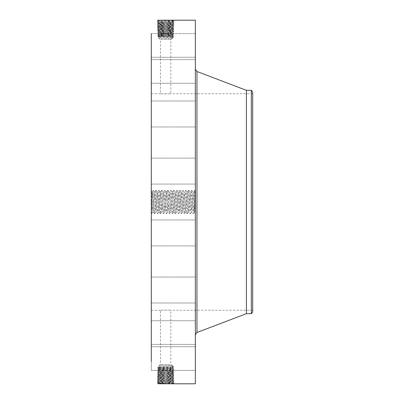 <?xml version="1.0" encoding="UTF-8"?>
<svg xmlns="http://www.w3.org/2000/svg" width="404" height="404" viewBox="0 0 404 404"><rect width="100%" height="100%" fill="white"/><g stroke="black" fill="none" stroke-linecap="round" stroke-linejoin="round"><path stroke-width="0.3" stroke-dasharray="2.02 1.52" d="M195.349 20.2L195.349 383.8M151.303 33.633L195.349 33.633L195.349 59.605L195.349 33.633L195.349 59.605L195.349 33.633L151.303 33.633L151.303 361.545M169.852 371.71L172.624 371.927L158.631 372.67L172.675 373.412L158.59 374.165L172.72 374.897L158.545 375.649L172.766 376.382L158.489 377.124L172.801 377.876L158.444 378.609L172.851 379.361L158.398 380.088L172.907 380.831L158.353 381.573L172.952 382.315L159.206 382.941L157.131 383.77L174.134 383.037L157.166 382.295L174.089 381.558L157.217 380.815L174.043 380.073L157.262 379.331L173.998 378.588L157.308 377.846L173.947 377.104L157.353 376.361L173.902 375.619L157.398 374.877L173.856 374.134L157.449 373.392L173.811 372.65L157.494 371.907L173.765 371.165L157.54 370.423L173.715 369.68L157.585 368.943L173.669 368.201L157.631 367.458L173.624 366.716L172.609 367.398L158.661 368.145L172.619 368.902L158.661 369.66L172.609 370.428L158.661 371.175L172.629 371.963L158.631 372.705L172.675 373.447L158.585 374.19L172.72 374.932L158.535 375.675L172.766 376.417L158.489 377.154L172.811 377.897L158.444 378.639L172.862 379.381L158.398 380.124L172.907 380.866L158.353 381.608L172.952 382.351L159.206 382.977L158.302 383.093L157.131 383.77L157.565 383.785M151.303 207.499L151.303 190.526L151.303 207.499M151.303 164.867L151.303 184.078L151.303 164.867M151.303 296.996L151.303 93.753L151.303 296.996M151.303 124.099L151.303 101L151.303 124.099M151.303 82.734L151.303 57.287L151.303 82.734M151.303 78.421L151.303 57.287L151.303 78.421M151.303 117.64L151.303 101L151.303 117.64M151.303 169.7L151.303 184.078L151.303 169.7M151.303 226.679L151.303 245.895L151.303 226.679M151.303 279.901L151.303 303L151.303 279.901M151.303 321.266L151.303 346.713L151.303 321.266M151.303 344.471L151.303 370.367L151.303 344.471M151.303 345.986L151.303 370.367L151.303 345.986M151.303 325.579L151.303 346.713L151.303 325.579M151.303 286.36L151.303 303L151.303 286.36M151.303 234.3L151.303 219.922L151.303 234.3M158.287 20.245L157.121 20.22L158.287 20.245C161.928 20.528 174.043 20.271 172.998 20.2L172.897 20.205M190.925 202.066L192.385 202L191.622 190.324L190.138 213.676L188.653 190.324L187.168 213.676L185.683 190.324L184.204 213.676L182.719 190.324L181.234 213.676L179.75 190.324L178.265 213.676L176.78 190.324L175.296 213.676L173.811 190.324L172.326 213.676L170.847 190.324L169.362 213.676L167.877 190.324L166.392 213.676L164.908 190.324L163.423 213.676L161.938 190.324L160.454 213.676L159.732 202L161.191 201.934L161.959 212.216L163.423 191.774L164.908 212.226L166.392 191.774L167.872 212.226L169.357 191.774L170.841 212.226L172.346 191.784L173.831 212.216L175.336 191.774L176.8 212.216L178.305 191.774L179.765 212.216L181.275 191.774L182.734 212.216L184.239 191.774L185.704 212.216L187.188 191.784L188.673 212.216L190.178 191.774L191.663 212.226L193.122 191.784L193.89 202.066L195.349 202L194.627 190.324L193.142 213.676L192.385 202L193.844 201.934L194.107 207.323C194.273 214.15 194.435 214.09 194.597 207.141L194.718 202.035C194.925 191.148 195.132 186.325 195.339 196.506L195.349 213.474L195.349 207.03L194.107 206.52L194.107 207.323L194.344 212.469L195.349 213.474M195.041 196.98L195.349 196.98L195.349 201.374L195.041 201.369L195.349 201.369L195.349 207.479L195.349 207.035L195.041 207.131L195.041 196.566L195.041 207.479L195.041 206.565L195.041 207.035L195.349 207.025M195.349 164.867L195.349 184.078L195.349 164.867M195.349 318.564L195.349 69.352L195.349 318.564M195.349 124.099L195.349 101L195.349 124.099M195.349 82.734L195.349 57.287L195.349 82.734M195.349 78.421L195.349 57.287L195.349 78.421M195.349 117.64L195.349 101L195.349 117.64M195.349 169.7L195.349 184.078L195.349 169.7M195.349 226.679L195.349 245.895L195.349 226.679M195.349 279.901L195.349 303L195.349 279.901M195.349 321.266L195.349 346.713L195.349 321.266M195.349 344.471L195.349 370.367L195.349 344.471M195.349 345.986L195.349 370.367L195.349 345.986M195.349 325.579L195.349 346.713L195.349 325.579M195.349 286.36L195.349 303L195.349 286.36M195.349 234.3L195.349 219.922L195.349 234.3M195.349 191.612L195.349 212.388L195.349 191.612L195.041 191.612L195.041 212.388L195.041 191.612M158.317 383.078L157.166 382.295L158.307 383.058L172.998 383.8L174.134 383.037L172.942 382.336L174.134 383.037L173.008 383.8M158.302 383.093L172.897 383.795M151.303 208.03L152.55 207.338L152.323 196.99C152.116 188.314 151.909 189.976 151.702 201.975L151.303 213.474M152.323 196.99L152.061 191.294L153.035 190.324L151.591 213.676L151.303 211.878M252.697 296.996L252.697 93.753L252.697 296.996M163.15 93.849C157.116 93.597 162.403 93.95 168.13 93.849C174.164 93.597 168.877 93.95 163.15 93.849L160.444 93.753L160.444 39.41L170.836 39.41L160.444 39.41L158.661 38.38L172.619 38.38L158.661 38.38L158.661 37.143L172.619 36.416L158.661 35.683L172.619 34.956L158.661 34.229L172.619 33.502L158.661 32.769L168.998 32.29L158.671 32.815L157.54 33.577L158.671 34.239L157.54 33.577L173.715 34.32L172.609 34.971L173.715 34.32L157.585 35.057L158.671 35.698L157.585 35.057L173.669 35.799L157.631 36.542L158.671 37.153L157.631 36.542L173.624 37.284L172.619 37.87L171.589 37.284L172.609 36.602L158.661 35.855L172.619 35.098L158.661 34.34L172.609 33.572L158.661 32.825L157.54 33.577L172.766 32.951L171.766 32.189L172.619 32.062L173.765 32.835L172.609 33.512L173.765 32.835L172.766 32.951L171.766 33.618M168.13 93.849L170.836 93.753L170.836 39.41L172.619 38.38L172.619 37.87L158.661 37.143M168.13 310.151C174.164 310.403 168.877 310.05 163.15 310.151C157.116 310.403 162.403 310.05 168.13 310.151L170.836 310.247L170.836 364.59L160.444 364.59L170.836 364.59L172.619 365.62L158.661 365.62L172.619 365.62L172.619 366.13L171.589 366.716L172.619 367.387L173.624 366.716L172.619 366.13L158.661 366.857L172.619 367.584L158.661 368.317L172.619 369.044L158.661 369.771L172.619 370.498L158.661 371.231L168.998 371.71M163.15 310.151L160.444 310.247L160.444 364.59L158.661 365.62L158.661 366.857L157.631 367.458L158.671 366.847M159.206 21.023L158.166 20.336L174.134 20.963L172.942 21.665L159.206 21.023L157.121 20.22L159.206 21.059L172.942 21.67L174.089 22.442L172.897 23.144L158.353 22.392L172.053 21.765L174.134 20.963L157.166 21.705L158.363 22.402L157.166 21.705L174.089 22.442L157.217 23.185L158.408 23.886L172.907 23.134L174.089 22.442L172.952 21.685L158.363 22.412L157.217 23.185L174.043 23.927L172.846 24.629L159.287 23.993L157.217 23.185L158.353 22.392M195.349 190.526L195.087 190.789L195.349 196.501M195.349 212.388L195.041 212.388M152.55 207.338L153.055 212.216L154.52 191.774L156 212.226L157.53 191.774L159.009 212.226L160.494 191.774L161.979 212.226L163.463 191.774L164.948 212.226L166.433 191.774L167.918 212.226L169.402 191.774L170.862 212.216L172.326 191.774L173.811 212.226L175.296 191.774L176.78 212.226L178.265 191.774L179.75 212.226L181.229 191.774L182.714 212.226L184.199 191.774L185.683 212.226L187.168 191.774L188.653 212.226L190.158 191.784L191.622 212.226L193.102 191.774L193.844 201.934M152.55 206.54L153.076 212.226L154.535 191.784L156.02 212.216L157.484 191.774L158.969 212.226L160.454 191.774L161.191 201.934M252.697 311.883L252.697 92.117M158.312 20.932L157.166 21.705L158.302 20.907M193.89 202.066L194.107 206.52M246.415 90.324L246.415 313.676M195.041 193.814L195.041 210.186L195.041 193.814L195.349 193.814L195.349 210.186L195.349 193.814M195.041 210.656L195.041 211.918L195.041 210.656L195.349 210.656L195.349 211.918L195.349 210.656M195.041 207.939L195.041 209.196L195.041 207.939L195.041 209.196L195.041 207.939L195.349 207.939L195.349 209.196L195.349 207.939L195.041 207.939M195.041 193.344L195.041 192.082L195.041 193.344L195.349 193.344L195.349 192.082L195.349 193.344M195.041 196.061L195.041 194.804L195.041 196.061L195.041 194.804L195.041 196.061L195.349 196.061L195.349 194.804L195.349 196.061L195.041 196.061M172.952 382.315L174.089 381.558L172.897 380.856L174.089 381.558L172.952 382.351M157.166 382.295L158.363 381.598L157.166 382.295M251.323 90.324L251.323 313.676M195.349 210.186L195.041 210.186M195.349 202.631L195.041 202.631L195.349 202.949L195.349 202.096L195.349 203.035L195.349 202.586L195.041 202.641M195.349 211.918L195.041 211.918M195.349 209.196L195.041 209.196L195.349 209.196L195.349 207.939L195.349 209.196M195.349 192.082L195.041 192.082M195.349 194.804L195.041 194.804L195.349 194.804L195.349 196.061L195.349 194.804M158.353 381.573L157.217 380.815L158.408 380.114L157.217 380.815L158.353 381.608M172.609 36.426L173.669 35.799L172.619 35.098L173.669 35.799L172.609 36.426M172.609 367.574L173.669 368.201L172.619 368.902L173.669 368.201L172.609 367.574M168.998 32.29L172.629 32.037L158.631 31.295L172.675 30.553L158.585 29.81L172.72 29.068L158.535 28.325L172.766 27.583L158.489 26.846L172.811 26.103L158.444 25.361L172.862 24.619L174.043 23.927L172.897 23.154L174.033 23.917L157.262 24.669L173.998 25.412L157.308 26.154L173.947 26.896L157.353 27.639L173.902 28.381L157.398 29.123L173.856 29.866L157.449 30.608L173.811 31.35L158.494 32.209L173.765 32.835L172.624 32.073L158.631 31.33L172.675 30.588L158.59 29.835L172.72 29.103L158.545 28.351L172.766 27.618L158.499 26.866L172.811 26.134L158.444 25.391L172.856 24.654L158.398 23.912L172.907 23.169L158.353 22.427M195.349 202.182L195.041 202.167M195.349 202.51L195.349 206.106L195.349 202.505L195.041 202.505L195.041 205.131L195.041 202.389L195.349 202.51L195.041 202.505M195.349 206.858L195.349 206.565L195.041 206.853L195.349 206.858M195.349 205.959L195.041 205.959M172.907 380.831L174.043 380.073L172.846 379.371L174.043 380.073L172.907 380.866M172.619 37.87L173.624 37.284L172.619 36.612L173.624 37.284L171.589 37.284M172.619 366.13L173.624 366.716L171.589 366.716M158.671 368.302L157.585 368.943L158.671 368.302M195.349 201.97L195.041 201.97M195.349 202.005L195.041 202.005M195.349 196.566L195.041 196.566M195.349 196.642L195.041 196.642M195.349 196.718L195.041 196.718M195.349 196.788L195.041 196.788M195.349 196.859L195.041 196.859M195.349 196.92L195.041 196.92M195.349 197.031L195.041 197.031M195.349 197.081L195.041 197.081M195.349 197.127L195.041 197.127M195.349 197.223L195.041 197.223L195.349 197.233M195.349 197.243L195.041 197.243L195.349 197.258M195.349 197.283L195.041 197.283M195.349 197.309L195.041 197.309M195.349 197.339L195.041 197.339M195.349 197.374L195.041 197.374M195.349 197.415L195.041 197.415M195.349 197.46L195.041 197.455M195.349 197.511L195.041 197.511L195.349 197.5M195.349 197.566L195.041 197.566L195.349 197.546M195.349 197.627L195.041 197.627L195.349 197.627M195.349 197.692L195.041 197.692L195.349 197.687M195.349 197.768L195.041 197.768L195.349 197.768M195.349 197.849L195.041 197.849L195.349 197.849M195.349 197.935L195.041 197.935M195.349 198.031L195.041 198.031L195.349 198.026M195.349 198.132L195.041 198.132L195.349 198.142M195.349 198.238L195.041 198.238M195.349 198.354L195.041 198.354L195.041 200.783L195.041 198.359L195.349 198.369L195.041 198.359M195.349 198.44L195.041 198.44M195.349 198.526L195.041 198.526M195.349 198.611L195.041 198.611M195.349 198.702L195.041 198.702M195.349 198.793L195.041 198.793M195.349 198.743L195.041 198.743M195.349 198.47L195.041 198.46M195.349 198.278L195.041 198.278L195.349 198.293M195.349 198.187L195.041 198.187M195.349 198.106L195.041 198.106M195.349 197.955L195.041 197.955L195.349 197.95M195.349 197.889L195.041 197.889M195.349 197.829L195.041 197.829M195.349 197.778L195.041 197.778M195.349 197.647L195.041 197.647L195.349 197.647M195.349 197.612L195.041 197.612L195.349 197.607M195.349 197.576L195.041 197.576L195.349 197.591M195.349 197.521L195.041 197.521M195.349 197.48L195.041 197.48M195.349 197.702L195.041 197.702M195.349 198.005L195.041 198.005M195.349 198.071L195.041 198.071M195.349 198.213L195.041 198.213M195.349 198.379L195.041 198.379M195.349 198.157L195.041 198.157M195.349 200.233L195.041 200.233M195.349 199.697L195.041 199.697M195.349 199.753L195.041 199.753M195.349 199.834L195.041 199.834M195.349 199.914L195.041 199.914M195.349 199.995L195.041 199.995M195.349 200.076L195.041 200.076M195.349 200.162L195.041 200.162L195.349 200.167M195.349 200.258L195.041 200.258M195.349 200.349L195.041 200.349L195.349 200.354M195.349 200.434L195.041 200.434L195.349 200.445M195.349 200.52L195.041 200.52M195.349 200.596L195.041 200.596M195.349 200.667L195.041 200.667L195.041 201.076L195.349 200.662M195.349 200.732L195.041 200.732M195.349 200.793L195.041 200.778M195.349 200.849L195.041 200.849L195.349 200.828M195.349 200.904L195.041 200.904M195.349 200.95L195.041 200.95L195.349 200.934M195.349 200.995L195.041 200.995M195.349 201.041L195.041 201.041M195.349 201.081L195.041 201.081M195.349 201.116L195.041 201.116M195.349 201.152L195.041 201.152M195.349 201.187L195.041 201.187M195.349 201.217L195.041 201.217M195.349 201.248L195.041 201.248M195.349 201.278L195.041 201.278M195.349 201.344L195.041 201.344M195.349 201.374L195.041 201.374M195.349 201.399L195.041 201.399M195.349 201.429L195.041 201.429M195.349 201.46L195.041 201.46M195.349 201.485L195.041 201.485M195.349 201.515L195.041 201.515L195.349 201.515M195.349 201.546L195.041 201.546M195.349 201.576L195.041 201.576M195.349 201.606L195.041 201.606L195.349 201.591M195.349 201.641L195.041 201.641M195.349 202.227L195.041 202.227M195.349 202.288L195.041 202.288M195.349 202.111L195.041 202.111L195.349 202.096M195.349 202.05L195.041 202.05M195.349 201.919L195.041 201.919M195.349 201.859L195.041 201.859M195.349 201.793L195.041 201.793M195.349 201.727L195.041 201.727M195.349 201.662L195.041 201.662M195.349 201.631L195.041 201.631M195.349 201.702L195.041 201.702M195.349 201.768L195.041 201.768M195.349 201.833L195.041 201.833M195.349 201.904L195.041 201.904M195.349 202.035L195.041 202.035M195.349 202.162L195.041 202.162M195.349 201.005L195.041 201.005L195.349 201.01M195.349 201.076L195.041 201.076L195.349 201.056M195.349 200.955L195.041 200.955M195.349 200.894L195.041 200.894M195.349 200.753L195.041 200.753M195.349 200.546L195.041 200.53M195.349 200.48L195.041 200.48M195.349 200.409L195.041 200.409M195.349 200.333L195.041 200.333M195.349 199.924L195.041 199.924L195.349 199.924M195.349 200.061L195.041 200.061L195.349 200.066M195.349 200.132L195.041 200.132M195.349 200.197L195.041 200.197M195.349 200.616L195.041 200.616M195.349 200.697L195.041 200.697M195.349 200.859L195.041 200.859M195.349 207.131L195.041 207.131L195.349 207.131M195.349 202.419L195.041 202.419M195.349 203.035L195.041 203.035L195.349 203.035M195.349 202.899L195.041 202.899M195.349 202.778L195.041 202.778L195.349 202.788M195.349 202.662L195.041 202.646M195.349 202.556L195.041 202.556M195.349 202.46L195.041 202.46L195.349 202.444M195.349 202.379L195.041 202.389M195.349 202.303L195.041 202.293M195.349 202.136L195.041 202.136M195.349 202.364L195.041 202.364M195.349 202.576L195.041 202.586M195.349 202.732L195.041 202.732M195.349 202.813L195.041 202.813M195.349 202.965L195.041 202.965M195.349 202.869L195.041 202.869M195.349 202.712L195.041 202.712L195.349 202.707M195.349 202.333L195.041 202.333M195.349 202.475L195.041 202.475M195.349 202.53L195.041 202.53M195.349 202.768L195.041 202.768M195.349 202.833L195.041 202.833M195.349 204.525L195.041 204.525M195.349 203.939L195.041 203.939L195.349 203.939M195.349 204.98L195.041 204.98M195.349 205.742L195.041 205.742L195.349 205.732M195.349 205.02L195.041 205.02L195.349 205.025M195.349 204.333L195.041 204.333L195.041 205.262L195.041 204.333L195.349 204.333M195.349 204.444L195.041 204.444M195.349 204.55L195.041 204.55L195.349 204.55M195.349 204.646L195.041 204.646M195.349 204.737L195.041 204.737M195.349 204.818L195.041 204.818L195.349 204.823M195.349 204.924L195.041 204.924M195.349 205.121L195.041 205.121L195.349 205.131M195.349 205.207L195.041 205.207M195.349 205.293L195.041 205.293L195.349 205.293M195.349 205.368L195.041 205.368M195.349 205.439L195.041 205.439L195.349 205.444M195.349 205.51L195.041 205.51L195.349 205.5M195.349 205.626L195.041 205.626M195.349 205.828L195.041 205.828M195.349 205.924L195.041 205.914M195.349 206.015L195.041 206.015M195.349 206.106L195.041 206.106M195.349 206.055L195.041 206.075M195.349 205.984L195.041 205.984M195.349 205.813L195.041 205.813M195.349 205.702L195.041 205.702M195.349 205.58L195.041 205.58L195.349 205.586M195.349 204.949L195.041 204.949L195.349 204.944M195.349 204.581L195.041 204.581M195.349 204.464L195.041 204.464M195.349 204.217L195.041 204.217L195.349 204.217M195.349 204.111L195.041 204.111M195.349 204.808L195.041 204.808M195.349 205.07L195.041 205.07M195.349 205.192L195.041 205.192M195.349 205.303L195.041 205.303M195.349 205.404L195.041 205.404M195.349 205.661L195.041 205.661M195.349 205.798L195.041 205.798M195.349 205.853L195.041 205.853M195.349 206.03L195.041 206.03M195.349 206.091L195.041 206.091M195.349 206.151L195.041 206.151M195.349 206.212L195.041 206.212M195.349 206.267L195.041 206.267M195.349 206.328L195.041 206.328M195.349 206.388L195.041 206.388M195.349 206.565L195.041 206.565L195.349 206.565M195.349 206.596L195.041 206.596L195.349 206.606M195.349 206.626L195.041 206.626M195.349 206.651L195.041 206.651L195.349 206.656M195.349 206.707L195.041 206.707L195.349 206.702M195.349 206.757L195.041 206.757L195.349 206.747M195.349 206.818L195.041 206.818M195.349 206.893L195.041 206.893M195.349 206.934L195.041 206.934M195.349 207.353L195.041 207.353M195.349 207.479L195.041 207.479M195.349 207.398L195.041 207.398M195.349 207.272L195.041 207.272M195.349 207.151L195.041 207.151M195.349 207.045L195.041 207.045M195.349 206.949L195.041 206.949L195.349 206.949M195.349 206.782L195.041 206.782M195.349 206.712L195.041 206.712M195.349 206.661L195.041 206.661M195.349 206.808L195.041 206.808M195.349 206.873L195.041 206.873M195.349 207.237L195.041 207.237M195.349 205.262L195.041 205.262M195.349 204.879L195.041 204.879M158.398 380.088L157.267 379.341L158.454 378.629L157.262 379.331L158.398 380.124M158.671 34.33L157.585 35.057L158.661 34.229M172.609 369.029L173.715 369.68L172.609 369.029M158.671 369.67L157.585 368.943L158.671 369.67L157.54 370.423L158.671 369.761M158.398 23.912L157.267 24.659L158.454 25.371L157.262 24.669L158.398 23.876M158.444 378.609L157.308 377.846L158.444 378.639M172.851 379.361L173.988 378.578L172.801 377.886L173.998 378.588L172.862 379.381M157.545 370.438L158.661 371.175L157.545 370.438M158.444 25.391L157.308 26.154L158.444 25.361M172.851 24.639L173.988 25.422L172.801 26.114L173.998 25.412L172.862 24.619M169.852 32.29L171.766 32.189M173.765 371.165L172.609 370.488L173.765 371.165L172.619 371.938L173.765 371.165M158.499 377.134L157.353 376.361L158.489 377.154L157.308 377.846L158.489 377.154M172.801 377.876L173.942 377.114L172.755 376.402L173.947 377.104L172.811 377.897M171.771 32.153L172.806 31.467L171.806 30.704M157.499 32.083L158.671 32.785L157.494 32.093L158.641 31.32L157.449 30.608L158.641 31.31L157.499 32.083M171.766 371.811L172.766 371.049L171.766 370.382M171.771 371.847L172.806 372.533L171.806 373.296M157.499 371.917L158.671 371.215L157.494 371.907L158.641 372.68L157.449 373.392L158.641 372.69L157.499 371.917M158.499 26.866L157.353 27.639L158.489 26.846L157.308 26.154L158.489 26.846M172.801 26.124L173.942 26.886L172.755 27.598L173.947 26.896L172.811 26.103M172.766 376.382L173.902 375.619L172.766 376.417M172.614 32.052L173.811 31.35L172.614 32.052M172.614 371.948L173.811 372.65L172.614 371.948M172.766 27.618L173.902 28.381L172.766 27.583M158.55 375.659L157.353 376.361L158.55 375.659L157.409 374.867L158.595 374.175L157.398 374.877L158.545 375.649M159.489 31.416L158.454 30.724L159.454 29.962M173.801 31.34L172.665 30.578L173.856 29.866L172.71 29.093L173.902 28.381L172.71 29.083L173.856 29.866L172.665 30.568L173.801 31.34M159.489 372.584L158.454 373.276L159.454 374.038M173.801 372.66L172.665 373.422L173.856 374.134L172.71 374.907L173.902 375.619L172.71 374.917L173.856 374.134L172.665 373.432L173.801 372.66M158.55 28.341L157.353 27.639L158.55 28.341L157.409 29.133L158.595 29.825L157.398 29.123L158.545 28.351M171.811 30.674L172.846 29.982L171.852 29.224M171.811 373.326L172.846 374.018L171.846 374.776M159.449 374.069L158.413 374.761L159.408 375.518M159.449 29.931L158.413 29.239L159.408 28.482M158.272 202.066L159.732 202L158.974 190.324L157.489 213.676L156.005 190.324L154.52 213.676L153.035 190.324M172.17 383.765L173.094 382.921L172.053 382.234M159.206 382.977L158.287 383.755M172.17 20.235L173.094 21.079L172.053 21.765M173.008 20.2L174.129 20.952L172.998 20.2M196.96 71.508L196.96 332.492M159.247 381.492L158.206 382.179L159.206 382.941M159.247 22.508L158.206 21.821L159.206 21.059M172.013 380.75L173.048 381.437L172.053 382.199M172.013 23.25L173.048 22.563L172.053 21.801M159.287 380.007L158.252 380.694L159.247 381.457M159.514 35.799L158.575 35.178L159.514 34.461M171.766 36.532L172.685 35.921L171.766 35.219M159.514 37.259L158.615 36.663L159.514 35.976M171.766 367.468L172.685 368.079L171.766 368.781M159.514 366.741L158.615 367.337L159.514 368.024M159.514 368.201L158.575 368.822L159.514 369.539M159.287 23.993L158.252 23.306L159.247 22.543M195.349 204.702L195.041 204.702M195.349 204.348L195.041 204.348M195.349 206.424L195.041 206.424M195.349 206.459L195.041 206.459M195.349 206.494L195.041 206.494M195.349 206.53L195.041 206.53M195.349 206.979L195.041 206.979M195.349 207.08L195.041 207.08M171.973 379.265L173.008 379.952L172.013 380.714M158.671 35.845L157.641 36.532L158.661 35.683M171.766 35.072L172.725 34.436L171.766 33.704M158.671 368.155L157.641 367.468L158.661 368.317M171.766 368.928L172.725 369.564L171.766 370.296M171.973 24.735L173.008 24.048L172.013 23.286M159.328 378.523L158.292 379.21L159.287 379.972M159.514 34.345L158.535 33.694L159.514 32.946M159.514 369.655L158.535 370.306L159.514 371.054M159.328 25.477L158.292 24.79L159.287 24.028M171.932 377.78L172.968 378.467L171.973 379.23M172.609 33.572L173.71 34.305L172.619 33.502M172.609 370.428L173.71 369.695L172.619 370.498M171.932 26.22L172.968 25.533L171.973 24.77M159.368 377.038L158.333 377.725L159.328 378.487M159.514 32.886L158.494 32.209L159.494 31.446M159.514 371.114L158.494 371.791L159.494 372.554M159.368 26.962L158.333 26.275L159.328 25.513M171.892 376.296L172.927 376.983L171.932 377.745M171.892 27.704L172.927 27.018L171.932 26.255M159.408 375.553L158.373 376.245L159.368 377.003M159.408 28.447L158.373 27.755L159.368 26.997M171.852 374.811L172.887 375.503L171.892 376.26M171.852 29.189L172.887 28.497L171.892 27.74M157.449 30.608L158.585 29.846L157.454 30.598M158.59 374.165L157.454 373.402L158.585 374.19M151.702 201.975L152.313 202M152.444 202.061L155.257 201.934M155.282 202L156.742 202.066M155.303 202.066L158.227 201.934M158.247 202L159.706 202.066M171.604 202L173.064 201.934M174.599 201.934L177.518 202.066M177.543 202L179.002 201.934M179.048 202.066L181.972 201.934M182.017 202.066L184.936 201.934M184.987 202.066L187.905 201.934M187.956 202.066L190.875 201.934M190.9 202L192.36 202.066M152.071 191.294L151.303 190.526M151.303 158.105L195.349 158.105L151.303 158.105M151.303 184.078L195.349 184.078L151.303 184.078M252.697 93.753L170.836 93.753M151.303 93.753L160.444 93.753M252.697 310.247L170.836 310.247M151.303 310.247L160.444 310.247M151.303 126.967L195.349 126.967L151.303 126.967M151.303 101L195.349 101L151.303 101M151.303 83.259L195.349 83.259L151.303 83.259M151.303 57.287L195.349 57.287L151.303 57.287M151.303 59.605L195.349 59.605L151.303 59.605M151.303 219.922L195.349 219.922L151.303 219.922M151.303 245.895L195.349 245.895L151.303 245.895M151.303 277.033L195.349 277.033L151.303 277.033M151.303 303L195.349 303L151.303 303M151.303 320.741L195.349 320.741L151.303 320.741M151.303 346.713L195.349 346.713L151.303 346.713M151.303 370.367L195.349 370.367L151.303 370.367M151.303 344.395L195.349 344.395L151.303 344.395M153.035 212.226L151.591 213.676M153.076 190.324L154.56 191.774M191.663 190.324L193.127 191.784L194.592 190.324M157.525 213.676L158.969 212.226M160.494 191.774L159.009 190.324M187.209 191.774L185.724 190.324M184.239 213.676L185.683 212.226M166.392 191.774L164.948 190.324M178.305 213.676L179.77 212.216L181.234 213.676M170.882 190.324L172.326 191.774M173.851 212.226L172.367 213.676M154.555 213.676L156.025 212.216L157.489 213.676M154.52 213.676L153.055 212.216M156.04 190.324L157.51 191.784L158.974 190.324M156.005 190.324L154.535 191.784M160.494 213.676L161.959 212.216L163.423 213.676M160.454 213.676L158.989 212.216M161.979 190.324L163.443 191.784L164.908 190.324M161.938 190.324L160.474 191.784M163.463 213.676L164.928 212.216L166.392 213.676M166.428 213.676L167.897 212.216L169.362 213.676M167.912 190.324L169.382 191.784L170.847 190.324M167.877 190.324L166.413 191.784M169.397 213.676L170.867 212.216L172.326 213.676M173.851 190.324L175.316 191.784L176.78 190.324M173.811 190.324L172.346 191.784M175.336 213.676L176.8 212.216L178.265 213.676M175.296 213.676L173.831 212.216M176.821 190.324L178.285 191.784L179.75 190.324M179.785 190.324L181.255 191.784L182.719 190.324M181.27 213.676L182.739 212.216L184.204 213.676M182.754 190.324L184.224 191.784L185.683 190.324M187.209 213.676L188.673 212.216L190.138 213.676M187.168 213.676L185.704 212.216M188.693 190.324L190.158 191.784L191.622 190.324M188.653 190.324L187.188 191.784M190.178 213.676L191.642 212.216L193.107 213.676M193.142 213.676L194.359 212.469M194.627 190.324L195.097 190.789"/><path stroke-width="0.61" d="M172.867 383.79L158.287 383.755C161.928 383.472 174.043 383.729 172.998 383.8L195.349 383.8L195.349 20.2L173.008 20.2M151.303 361.545L151.303 33.633M157.565 20.215L172.998 20.2M252.697 92.117L252.697 311.883L251.323 313.676L251.323 90.324L252.697 92.117M251.323 313.676L246.415 313.676L246.415 90.324L196.96 71.508L195.349 69.175M246.415 313.676L196.96 332.492L196.96 71.508M196.96 332.492L195.349 334.825M251.323 90.324L246.415 90.324"/></g></svg>
